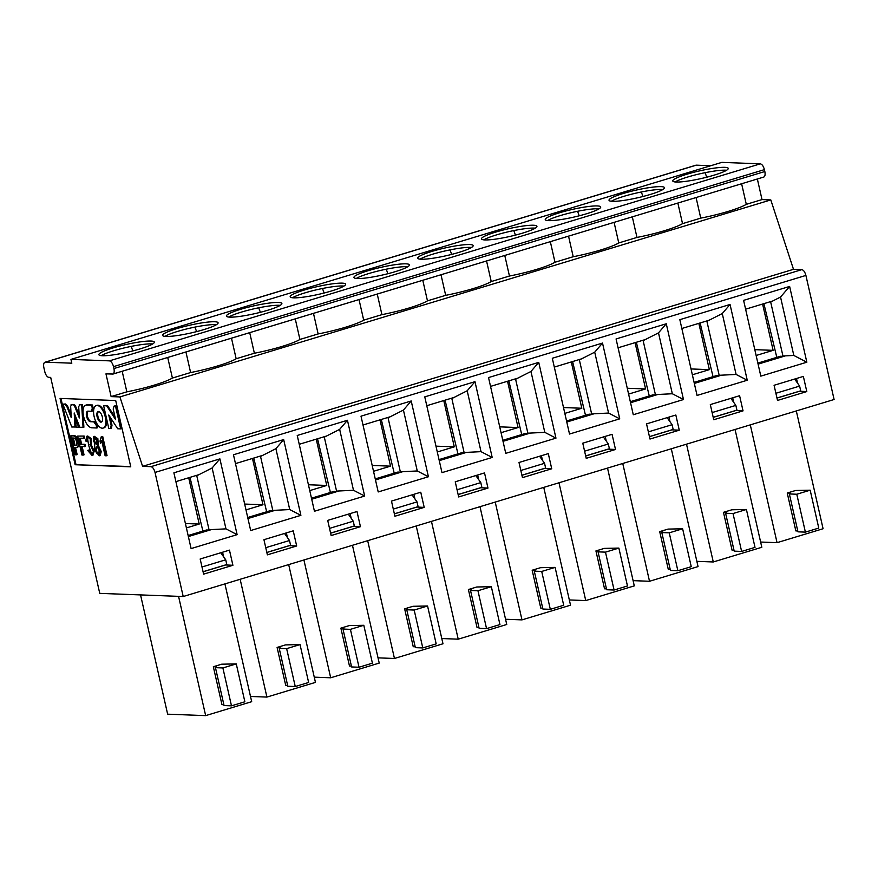 <?xml version="1.0" encoding="UTF-8"?>
<svg xmlns="http://www.w3.org/2000/svg" width="878" height="878" viewBox="0 0 878 878"><rect width="100%" height="100%" fill="white"/><g stroke="black" fill="none" stroke-linecap="round" stroke-linejoin="round"><path stroke-width="1.32" d="M330.424 492.47L317.529 438.77M350.113 513.608L351.167 518.239M353.011 526.339L360.441 526.679L356.995 511.523L327.703 520.391L331.149 535.547L360.441 526.679M353.022 526.405L330.611 533.187M299.233 444.301L326.506 436.048L339.654 429.375L347.447 420.277L297.236 435.477L314.445 511.248L364.655 496.048L353.494 490.264L338.985 490.978L311.723 499.231M339.654 429.375L353.494 490.264M364.655 496.048L347.447 420.277M249.714 332.674L254.379 353.241A41.189 5.663 -12.8 0 0 299.925 339.457L295.26 318.89M228.741 317.057A28.436 3.907 167.2 0 1 229.421 316.662A28.436 3.907 167.2 0 1 241.351 312.118A28.436 3.907 167.2 0 1 258.714 307.794A28.436 3.907 167.2 0 1 280.203 305.368M240.704 309.286A28.436 3.907 -12.8 0 0 226.414 316.091A28.436 3.907 -12.8 0 0 255.015 313.6A28.436 3.907 -12.8 0 0 281.882 303.492A28.436 3.907 -12.8 0 0 240.704 309.286M311.481 498.199L334.068 491.362L336.647 491.46L324.212 436.739M326.506 436.048L324.311 437.156M336.57 491.098L338.985 490.978M336.647 491.46L337.317 491.493M260.371 312.316L258.714 307.794M231.485 338.184L236.16 358.751L254.379 353.241M299.925 339.457L318.143 333.936L313.479 313.369M361.001 416.172L378.209 491.943L428.42 476.743L411.211 400.972L361.001 416.172M757.352 179.013L762.016 199.58L770.796 199.921L793.492 269.316L801.833 269.634L150.939 466.657C152.706 467.085 154.067 469.006 155.022 472.441L183.206 596.524L99.752 593.363L50.694 377.408L48.839 377.331A5.883 2.667 -106.8 0 1 44.756 371.548L43.9 367.761A5.883 2.667 -106.8 0 1 44.976 362.23L695.87 165.218A5.883 2.667 73.2 0 1 696.287 165.163L710.829 165.712M150.939 466.657L142.598 466.339L119.902 396.933L111.122 396.604L105.964 373.874L112.988 374.028C114.173 373.359 114.491 371.526 113.942 368.551L113.514 366.642C112.56 363.207 111.199 361.286 109.443 360.858L70.953 359.398L71.82 363.185L45.393 362.186A5.883 2.667 -106.8 0 0 44.976 362.23M115.698 400.533L130.767 466.833L75.124 464.725L60.066 398.425L115.698 400.533M70.953 359.398L721.848 162.375L760.337 163.835C762.093 164.263 763.454 166.194 764.409 169.63L764.837 171.528C765.386 174.513 765.067 176.335 763.882 177.016L112.757 374.127M801.833 269.634C803.6 270.062 804.95 271.993 805.905 275.429L834.1 399.501L183.206 596.524M111.122 396.604L126.849 391.84L122.174 371.273M130.701 466.547L75.124 464.725M75.969 464.473L60.966 398.458M424.206 507.385L394.913 516.242L391.478 501.097L420.76 492.229L424.206 507.385L416.776 507.034M487.97 488.08L458.678 496.948L455.243 481.792L484.524 472.924L487.97 488.08L480.54 487.74M424.765 396.867L474.976 381.678L492.196 457.449L441.985 472.638L424.765 396.867M551.735 468.775L522.454 477.643L519.008 462.486L548.3 453.619L551.735 468.775L544.305 468.435M488.53 377.573L538.741 362.373L555.961 438.144L505.75 453.344L488.53 377.573M615.511 449.481L586.219 458.338L582.772 443.181L612.065 434.325L615.511 449.481L608.07 449.13M552.306 358.268L602.517 343.068L619.725 418.839L569.515 434.039L552.306 358.268M679.276 430.176L649.983 439.044L646.537 423.887L675.83 415.02L679.276 430.176L671.846 429.836M616.071 338.963L666.281 323.773L683.49 399.545L633.279 414.734L616.071 338.963M743.6 300.364L789.629 286.437L806.838 362.208L760.82 376.135L743.6 300.364M806.805 391.566L777.513 400.434L774.078 385.277L803.359 376.421L806.805 391.566L799.375 391.226M743.04 410.871L713.748 419.739L710.313 404.582L739.594 395.715L743.04 410.871L735.61 410.531M679.835 319.669L730.046 304.468L747.255 380.24L697.055 395.44L679.835 319.669M232.9 565.289L203.619 574.146L200.173 559.001L229.465 550.133L232.9 565.289L225.47 564.938M237.126 534.647L191.097 548.585L173.888 472.814L219.906 458.876L237.126 534.647L225.964 528.863L211.455 529.588L188.364 536.568M296.676 545.984L267.384 554.852L263.938 539.696L293.23 530.828L296.676 545.984L289.235 545.644M300.891 515.353L250.68 530.542L233.471 454.771L283.671 439.582L300.891 515.353L289.729 509.558L275.22 510.283L247.947 518.536M203.081 571.787L225.481 565.004M223.638 556.839L222.584 552.218M266.846 552.481L289.257 545.699M287.402 537.534L286.349 532.913M394.376 513.882L416.787 507.1M414.932 498.934L413.889 494.303M458.14 494.577L480.551 487.795M478.697 479.629L477.654 475.009M521.916 475.283L544.316 468.501M542.472 460.335L541.419 455.704M585.681 455.978L608.092 449.196M606.237 441.03L605.183 436.399M649.446 436.673L671.857 429.891M670.002 421.725L668.948 417.105M713.21 417.379L735.621 410.586M733.767 402.42L732.724 397.8M776.986 398.074L799.386 391.292M797.531 383.126L796.489 378.495M304.468 289.981A28.436 3.907 167.2 0 1 345.647 284.187A28.436 3.907 167.2 0 1 318.78 294.306A28.436 3.907 167.2 0 1 290.179 296.786A28.436 3.907 167.2 0 1 304.468 289.981M368.233 270.676A28.436 3.907 167.2 0 1 409.411 264.893A28.436 3.907 167.2 0 1 382.545 275.001A28.436 3.907 167.2 0 1 353.955 277.492A28.436 3.907 167.2 0 1 368.233 270.676M431.998 251.382A28.436 3.907 167.2 0 1 473.176 245.588A28.436 3.907 167.2 0 1 446.309 255.696A28.436 3.907 167.2 0 1 417.719 258.187A28.436 3.907 167.2 0 1 431.998 251.382M495.774 232.077A28.436 3.907 167.2 0 1 536.941 226.283A28.436 3.907 167.2 0 1 510.085 236.401A28.436 3.907 167.2 0 1 481.484 238.882A28.436 3.907 167.2 0 1 495.774 232.077M559.538 212.772A28.436 3.907 167.2 0 1 600.717 206.988A28.436 3.907 167.2 0 1 573.85 217.096A28.436 3.907 167.2 0 1 545.249 219.588A28.436 3.907 167.2 0 1 559.538 212.772M623.303 193.467A28.436 3.907 167.2 0 1 664.481 187.683A28.436 3.907 167.2 0 1 637.615 197.791A28.436 3.907 167.2 0 1 609.014 200.283A28.436 3.907 167.2 0 1 623.303 193.467M687.068 174.173A28.436 3.907 167.2 0 1 728.246 168.378A28.436 3.907 167.2 0 1 701.379 178.497A28.436 3.907 167.2 0 1 672.789 180.978A28.436 3.907 167.2 0 1 687.068 174.173M113.163 347.886A28.436 3.907 167.2 0 1 154.341 342.091A28.436 3.907 167.2 0 1 127.475 352.21A28.436 3.907 167.2 0 1 98.885 354.69A28.436 3.907 167.2 0 1 113.163 347.886M176.928 328.581A28.436 3.907 167.2 0 1 218.106 322.797A28.436 3.907 167.2 0 1 191.25 332.905A28.436 3.907 167.2 0 1 162.649 335.396A28.436 3.907 167.2 0 1 176.928 328.581M741.625 183.776L746.3 204.344L762.016 199.58M746.3 204.344A41.189 5.663 167.2 0 1 700.754 218.128L682.535 223.649A41.189 5.663 167.2 0 1 636.978 237.433L618.76 242.943A41.189 5.663 167.2 0 1 573.213 256.727L554.995 262.248A41.189 5.663 167.2 0 1 509.449 276.032L491.23 281.553A41.189 5.663 167.2 0 1 445.684 295.337L427.465 300.847A41.189 5.663 167.2 0 1 381.919 314.642L363.701 320.152A41.189 5.663 167.2 0 1 318.143 333.936M236.16 358.751A41.189 5.663 167.2 0 1 190.614 372.546L172.395 378.056A41.189 5.663 167.2 0 1 126.849 391.84M119.902 396.933L770.796 199.921M142.598 466.339L793.492 269.316M649.259 395.956L636.363 342.255M585.494 415.261L572.588 361.56M521.73 434.566L508.823 380.865M457.965 453.86L445.058 400.159M394.2 473.165L381.293 419.464M713.035 376.662L700.128 322.961M266.66 511.775L253.753 458.064M202.895 531.069L189.988 477.369M235.469 463.606L262.741 455.353L275.89 448.669L283.671 439.582M275.89 448.669L289.729 509.558M175.885 481.638L198.966 474.647L212.125 467.974L219.906 458.876M212.125 467.974L225.964 528.863M185.938 351.979L190.614 372.546M167.72 357.489L172.395 378.056M164.965 336.362A28.436 3.907 167.2 0 1 165.657 335.956A28.436 3.907 167.2 0 1 177.576 331.423A28.436 3.907 167.2 0 1 194.949 327.099A28.436 3.907 167.2 0 1 216.438 324.673M101.2 355.667A28.436 3.907 167.2 0 1 101.892 355.261A28.436 3.907 167.2 0 1 113.811 350.728A28.436 3.907 167.2 0 1 131.184 346.393A28.436 3.907 167.2 0 1 152.662 343.967M76.507 419.234L79.569 427.048L76.145 427.202L75.673 419.486L76.507 419.234M75.179 415.459L75.815 426.906L71.82 427.037L62.865 404.165L65.499 403.979L67.518 405.856L71.096 414.921M62.865 404.165L64.654 404.231L66.673 406.108L71.239 417.643L70.657 406.207L71.897 404.451L74.421 404.549L75.53 406.108L79.185 415.228M71.897 404.451L71.063 404.703L73.576 404.802L74.696 406.36L79.338 417.95L78.691 406.558L79.887 404.802L79.207 404.868L82.521 404.626L83.893 427.213L79.898 427.345L74.191 412.967L74.981 427.158M85.759 405.164A11.864 5.367 73.2 0 1 86.593 405.065L91.608 405.252L92.289 408.248L91.389 411.288L87.976 411.156A5.542 2.513 -106.8 0 0 87.591 411.211A5.542 2.513 -106.8 0 0 86.56 416.326A5.542 2.513 -106.8 0 0 90.379 421.703L93.781 421.835L96.097 424.996L96.778 427.992L91.762 427.805A11.864 5.367 73.2 0 1 83.575 416.216A11.864 5.367 73.2 0 1 85.759 405.164L86.604 404.912A11.864 5.367 73.2 0 1 87.427 404.813L92.442 404.999L93.123 407.996L92.223 411.036M88.03 411.156A5.542 2.513 -106.8 0 0 87.394 416.073A5.542 2.513 -106.8 0 0 91.213 421.451L94.626 421.583L96.931 424.743L97.612 427.74L96.778 427.992M87.921 438.144L87.526 441.129L85.638 441.019L86.867 436.256L90.182 438.726L90.61 445.376L91.444 445.124L94.198 451.16L92.936 455.265L92.091 455.517L87.668 450.425L89.413 449.876L91.795 453.191M86.867 436.256L87.701 436.004L91.016 438.462L91.444 445.124M101.947 441.81L100.498 443.225L100.015 441.118L101.233 436.772L102.726 436.542L107.05 455.594L105.13 455.814L101.661 440.526L100.498 443.225M93.507 436.575L94.341 436.322L97.853 438.671L98.281 445.387L101.277 451.533L100.103 455.561L99.269 455.814L94.297 450.019L94.648 445.42L93.507 436.575L97.019 438.923L97.447 445.64L100.432 451.786L99.269 455.814M80.271 438.287L81.61 444.202L84.979 444.323L85.451 446.43L81.259 446.562L83.19 455.089L84.036 454.837L82.159 446.595M83.19 455.089L81.95 455.045L77.648 436.103L84.178 436.059L84.65 438.166L79.371 438.254L80.776 444.455L81.61 444.202M70.756 435.839L73.576 435.949C75.464 436.146 76.858 438.1 77.758 441.81C78.537 445.519 78.021 447.407 76.188 447.462L74.619 447.407L76.309 454.826L75.058 454.782L70.756 435.839L74.41 435.697C76.298 435.894 77.692 437.848 78.592 441.557C79.371 445.267 78.855 447.154 77.034 447.209M75.519 447.44L77.143 454.574L76.309 454.826M103.637 405.713L106.688 405.823L115.611 419.618L113.196 409.016L114.063 406.108L115.512 406.163L120.67 428.892L117.707 428.771L108.773 415.009L111.155 425.49L110.365 428.497L108.806 428.442L103.637 405.713L107.522 405.57L115.062 417.226M114.392 405.998L116.346 405.899L121.515 428.64L120.67 428.892M110.156 417.138L112 425.237L111.418 428.212L110.365 428.497M96.295 405.559L97.129 405.307A11.765 5.323 73.2 0 1 106.106 416.787A11.765 5.323 73.2 0 1 103.955 427.838L103.11 428.091A11.765 5.323 73.2 0 1 94.605 418.367A11.765 5.323 73.2 0 1 96.295 405.559A11.765 5.323 73.2 0 1 105.272 417.039A11.765 5.323 73.2 0 1 103.11 428.091M363.009 424.996L390.271 416.743L403.43 410.07L411.211 400.972M403.43 410.07L417.259 470.959L428.42 476.743M417.259 470.959L402.75 471.684L375.488 479.937M681.844 328.493L709.106 320.24L722.265 313.556L730.046 304.468M722.265 313.556L736.093 374.445L747.255 380.24M736.093 374.445L721.584 375.169L694.322 383.423M745.609 309.188L772.87 300.934L780.542 297.038L789.629 286.437M780.542 297.038L793.822 355.447L806.838 362.208M793.822 355.447L785.349 355.875L758.087 364.129M618.068 347.798L645.341 339.545L658.5 332.861L666.281 323.773M658.5 332.861L672.328 393.75L683.49 399.545M672.328 393.75L657.82 394.474L630.558 402.728M554.303 367.092L581.576 358.839L594.724 352.166L602.517 343.068M594.724 352.166L608.564 413.055L619.725 418.839M608.564 413.055L594.055 413.779L566.782 422.033M490.539 386.397L517.8 378.144L530.96 371.471L538.741 362.373M530.96 371.471L544.799 432.349L555.961 438.144M544.799 432.349L530.29 433.073L503.017 441.327M426.774 405.702L454.036 397.449L467.195 390.765L474.976 381.678M467.195 390.765L481.023 451.654L492.196 457.449M481.023 451.654L466.514 452.379L439.252 460.632M675.105 181.944A28.436 3.907 167.2 0 1 675.797 181.548A28.436 3.907 167.2 0 1 687.715 177.016A28.436 3.907 167.2 0 1 705.089 172.681A28.436 3.907 167.2 0 1 726.567 170.255M611.34 201.249A28.436 3.907 167.2 0 1 612.032 200.853A28.436 3.907 167.2 0 1 623.951 196.31A28.436 3.907 167.2 0 1 641.313 191.986A28.436 3.907 167.2 0 1 662.802 189.56M547.576 220.554A28.436 3.907 167.2 0 1 548.256 220.148A28.436 3.907 167.2 0 1 560.186 215.615A28.436 3.907 167.2 0 1 577.548 211.291A28.436 3.907 167.2 0 1 599.037 208.854M483.8 239.848A28.436 3.907 167.2 0 1 484.491 239.453A28.436 3.907 167.2 0 1 496.41 234.92A28.436 3.907 167.2 0 1 513.784 230.585A28.436 3.907 167.2 0 1 535.273 228.159M420.035 259.153A28.436 3.907 167.2 0 1 420.727 258.758A28.436 3.907 167.2 0 1 432.645 254.214A28.436 3.907 167.2 0 1 450.019 249.89A28.436 3.907 167.2 0 1 471.497 247.464M356.27 278.458A28.436 3.907 167.2 0 1 356.962 278.052A28.436 3.907 167.2 0 1 368.881 273.519A28.436 3.907 167.2 0 1 386.243 269.195A28.436 3.907 167.2 0 1 407.732 266.758M292.506 297.763A28.436 3.907 167.2 0 1 293.197 297.357A28.436 3.907 167.2 0 1 305.116 292.824A28.436 3.907 167.2 0 1 322.478 288.489A28.436 3.907 167.2 0 1 343.967 286.063M363.701 320.152L359.025 299.585M381.919 314.642L377.244 294.075M427.465 300.847L422.79 280.28M445.684 295.337L441.008 274.77M491.23 281.553L486.555 260.986M509.449 276.032L504.773 255.465M554.995 262.248L550.33 241.68M573.213 256.727L568.549 236.171M618.76 242.943L614.095 222.375M636.978 237.433L632.314 216.866M682.535 223.649L677.86 203.081M700.754 218.128L696.078 197.561M776.8 357.357L763.893 303.656M694.092 382.391L716.667 375.554L719.247 375.652L706.823 320.931M630.316 401.696L652.903 394.859L655.482 394.957L643.047 340.236M566.551 421.001L589.138 414.164L591.717 414.262L579.282 359.53M502.787 440.295L525.373 433.458L527.952 433.556L515.518 378.835M439.022 459.6L461.608 452.763L464.188 452.861L451.753 398.14M375.246 478.905L397.833 472.068L400.412 472.166L387.988 417.434M757.857 363.097L780.443 356.259L783.022 356.358L770.588 301.626M247.717 517.504L270.303 510.667L272.882 510.766L260.448 456.044M188.133 535.536L206.539 529.972L209.118 530.071L196.683 475.349M262.741 455.353L260.546 456.461M272.806 510.403L275.22 510.283M272.882 510.766L273.541 510.787M198.966 474.647L196.782 475.766M209.03 529.708L211.455 529.588M209.118 530.071L209.776 530.092M196.595 331.61L194.949 327.099M132.83 350.915L131.184 346.393M106.688 405.823L107.522 405.57M115.512 406.163L116.346 405.899M111.155 425.49L112 425.237M77.637 447.143L76.188 447.462M84.979 444.323L84.134 444.586L84.617 446.682M77.648 436.103L84.178 436.059M83.333 436.311L83.816 438.418M80.776 444.455L84.134 444.586M98.281 445.387L97.447 445.64M101.233 436.772L102.726 436.542M101.881 436.794L106.216 455.847M88.568 450.129L91.433 453.443L88.887 446.079L88.557 444.641L89.161 444.455M88.557 444.641L87.482 438.144L86.692 441.382M90.61 445.376L93.364 451.413L92.091 455.517M91.608 405.252L92.442 404.999M92.289 408.248L93.123 407.996M92.552 410.981L91.389 411.288M86.56 416.326L87.394 416.073M93.781 421.835L94.626 421.583M96.097 424.996L96.931 424.743M64.654 404.231L65.499 403.979M66.673 406.108L67.518 405.856M73.576 404.802L74.421 404.549M74.696 406.36L75.53 406.108M82.521 404.626L80.721 404.549M81.687 404.879L83.059 427.465M75.673 419.486L78.735 427.301M388.076 417.862L390.271 416.743M400.335 471.804L402.75 471.684M400.412 472.166L401.081 472.188M706.911 321.348L709.106 320.24M719.17 375.29L721.584 375.169M719.247 375.652L719.916 375.685M770.675 302.054L772.87 300.934M782.935 355.996L785.349 355.875M783.022 356.358L783.681 356.38M643.146 340.653L645.341 339.545M655.405 394.595L657.82 394.474M655.482 394.957L656.151 394.979M579.381 359.958L581.576 358.839M591.64 413.9L594.055 413.779M591.717 414.262L592.376 414.284M515.616 379.252L517.8 378.144M527.865 433.194L530.29 433.073M527.952 433.556L528.611 433.589M451.841 398.557L454.036 397.449M464.1 452.499L466.514 452.379M464.188 452.861L464.846 452.883M706.735 177.202L705.089 172.681M642.97 196.496L641.313 191.986M579.206 215.801L577.548 211.291M515.43 235.106L513.784 230.585M451.665 254.411L450.019 249.89M387.9 273.706L386.243 269.195M324.136 293.011L322.478 288.489M102.309 416.918A5.509 2.491 73.2 0 1 101.299 422.099A5.509 2.491 73.2 0 1 97.315 417.544A5.509 2.491 73.2 0 1 98.106 411.552A5.509 2.491 73.2 0 1 102.309 416.918M76.507 441.766C77.11 444.378 76.737 445.563 75.387 445.344L74.147 445.3L72.479 437.99L73.73 438.034C75.003 437.913 75.925 439.165 76.507 441.766M75.969 445.289L74.147 445.3M93.617 441.316L94.198 438.528C96.745 439.68 97.414 441.645 96.218 444.444L93.617 441.316L94.451 441.063L94.67 438.495M95.384 449.953L96.141 446.836C99.027 448.384 99.796 450.666 98.435 453.674C97.238 454.288 96.229 453.048 95.384 449.953L96.218 449.701L96.602 446.814M101.694 421.89A5.509 2.491 73.2 0 1 98.149 417.291A5.509 2.491 73.2 0 1 98.555 411.508M74.981 445.047L73.379 438.023M98.819 453.487C97.765 453.685 96.898 452.422 96.218 449.701M96.58 444.213L94.451 441.063M698.833 323.345L709.358 369.649L692.358 374.785M709.358 369.649L691.03 368.947M635.068 342.65L645.582 388.943L628.593 394.09M645.582 388.943L627.265 388.252M571.304 361.955L581.818 408.248L564.828 413.395M581.818 408.248L563.5 407.557M507.539 381.25L518.053 427.553L501.053 432.689M518.053 427.553L499.736 426.851M443.763 400.555L454.288 446.847L437.288 451.994M454.288 446.847L435.96 446.156M379.998 419.86L390.523 466.152L373.523 471.299M390.523 466.152L372.195 465.461M735.062 429.485L761.819 547.279L713.287 561.964L696.869 561.349M713.287 561.964L686.519 444.18M734.008 550.276L732.076 550.21L723.472 512.324L731.835 509.789L746.41 509.481L755.014 547.367L741.625 551.428L734.206 551.143L725.601 513.257L733.02 513.542L746.41 509.481M730.902 398.349L735.852 405.395L736.938 410.125L713.199 417.313M725.601 513.257L726.446 512.434L723.472 512.324M735.852 405.395L712.124 412.572M733.02 513.542L741.625 551.428M760.633 542.044L777.052 542.67L750.295 424.875M777.052 542.67L823.081 528.732L796.313 410.948M797.773 530.981L795.841 530.905L787.237 493.019L795.611 490.484L810.174 490.187L818.779 528.073L805.389 532.123L797.97 531.838L789.366 493.952L796.785 494.237L810.174 490.187M775.889 393.278L799.628 386.09L794.667 379.044M799.628 386.09L800.703 390.831L776.964 398.008M789.366 493.952L790.211 493.129L787.237 493.019M796.785 494.237L805.389 532.123M671.297 448.79L698.054 566.584L649.522 581.269L622.754 463.474M670.243 569.581L668.312 569.504L659.707 531.618L668.07 529.094L682.634 528.786L691.249 566.672L677.86 570.722L670.441 570.448L661.825 532.562L669.245 532.836L682.634 528.786M667.137 417.654L672.087 424.7L673.163 429.43L649.435 436.618M633.104 580.643L649.522 581.269M661.825 532.562L662.681 531.739L659.707 531.618M140.546 594.911L167.643 714.176L205.661 715.625L178.563 596.349M201.984 566.99L225.723 559.802L220.762 552.767M265.76 547.685L289.488 540.508L284.527 533.462M329.524 528.391L353.252 521.203L348.303 514.157M393.289 509.086L417.017 501.898L412.067 494.863M457.054 489.781L480.793 482.604L475.832 475.558M520.819 470.487L544.558 463.299L539.597 456.253M584.594 451.182L608.322 443.994L603.373 436.959M648.359 431.877L672.087 424.7M558.99 482.779L585.747 600.574L634.289 585.878L607.521 468.084M606.478 588.886L604.547 588.809L595.932 550.923L604.305 548.388L618.869 548.091L627.474 585.977L614.084 590.027L606.665 589.742L598.061 551.856L605.48 552.141L618.869 548.091M669.245 532.836L677.86 570.722M224.922 583.892L251.69 701.687L205.661 715.625M223.868 704.694L221.947 704.617L213.332 666.731L221.706 664.196L236.27 663.9L244.874 701.785L231.485 705.835L224.066 705.561L215.461 667.664L222.88 667.949L236.27 663.9M203.059 571.721L226.798 564.543L225.723 559.802M266.835 552.427L290.563 545.238L289.488 540.508M330.6 533.122L354.328 525.944L353.252 521.203M394.365 513.817L418.104 506.639L417.017 501.898M458.129 494.523L481.868 487.334L480.793 482.604M521.894 475.217L545.633 468.029L544.558 463.299M585.67 455.912L609.398 448.735L608.322 443.994M569.328 599.948L585.747 600.574M598.061 551.856L598.917 551.033L595.932 550.923M495.225 502.084L521.982 619.879L570.524 605.183L543.756 487.389M542.703 608.18L540.782 608.114L532.167 570.228L540.541 567.693L555.105 567.386L563.709 605.271L550.319 609.332L542.9 609.047L534.296 571.161L541.715 571.446L555.105 567.386M505.563 619.253L521.982 619.879M431.46 521.378L458.217 639.173L506.749 624.488L479.992 506.694M478.938 627.485L477.006 627.408L468.402 589.522L476.776 586.998L491.34 586.691L499.944 624.576L486.555 628.626L479.136 628.352L470.531 590.466L477.95 590.74L491.34 586.691M441.799 638.547L458.217 639.173M367.684 540.683L394.452 658.478L442.984 643.783L416.227 525.988M415.173 646.79L413.242 646.713L404.637 608.827L413 606.292L427.564 605.996L436.179 643.881L422.79 647.931L415.371 647.646L406.766 609.76L414.175 610.045L427.564 605.996M378.034 657.852L394.452 658.478M303.92 559.988L330.688 677.783L379.219 663.088L352.462 545.293M351.409 666.095L349.477 666.018L340.873 628.132L349.235 625.597L363.799 625.29L372.415 663.175L359.025 667.236L351.606 666.951L342.991 629.065L350.41 629.35L363.799 625.29M314.269 677.157L330.688 677.783M240.155 579.282L266.912 697.077L315.454 682.393L288.686 564.598M287.644 685.389L285.712 685.323L277.097 647.437L285.471 644.902L300.035 644.595L308.639 682.48L295.249 686.53L287.83 686.256L279.226 648.37L286.645 648.644L300.035 644.595M250.493 696.463L266.912 697.077M215.461 667.664L216.317 666.841L213.332 666.731M605.48 552.141L614.084 590.027M534.296 571.161L535.152 570.338L532.167 570.228M470.531 590.466L471.376 589.643L468.402 589.522M406.766 609.76L407.611 608.937L404.637 608.827M342.991 629.065L343.847 628.242L340.873 628.132M279.226 648.37L280.082 647.547L277.097 647.437M222.88 667.949L231.485 705.835M541.715 571.446L550.319 609.332M477.95 590.74L486.555 628.626M414.175 610.045L422.79 647.931M350.41 629.35L359.025 667.236M286.645 648.644L295.249 686.53M316.234 439.154L326.748 485.457L309.758 490.604M326.748 485.457L308.43 484.755M252.469 458.459L262.983 504.751L245.994 509.899M262.983 504.751L244.666 504.06M188.704 477.764L199.218 524.056L186.41 527.93M199.218 524.056L185.412 523.529M762.598 304.051L773.123 350.344L756.123 355.491M773.123 350.344L754.795 349.653M113.514 366.642L764.409 169.63M760.337 163.835L109.443 360.858M112.988 374.028L763.882 177.016M764.837 171.528L113.942 368.551M155.022 472.441L805.905 275.429M45.393 362.186L696.287 165.163M74.41 435.697L73.576 435.949M86.593 405.065L87.427 404.813M90.379 421.703L91.213 421.451"/></g></svg>
